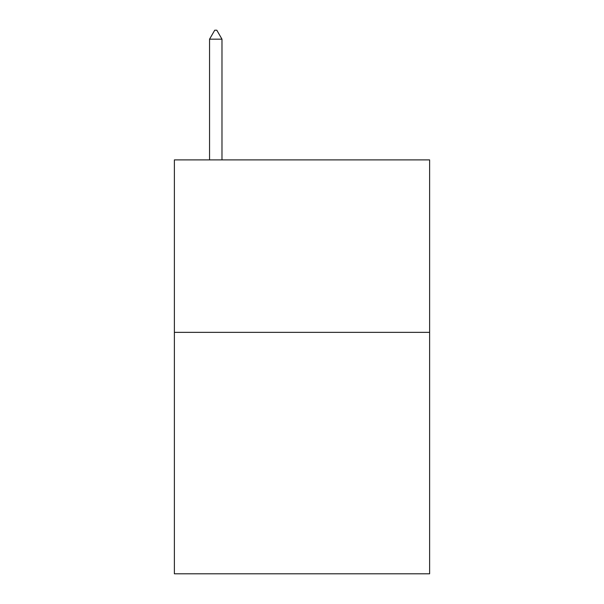 <?xml version="1.0" encoding="UTF-8"?>
<svg xmlns="http://www.w3.org/2000/svg" width="604" height="604" viewBox="0 0 604 604"><rect width="100%" height="100%" fill="white"/><g stroke="black" fill="none" stroke-linecap="round" stroke-linejoin="round"><path stroke-width="0.91" d="M429.625 332.351L429.625 573.8L174.375 573.8L174.375 159.894L429.625 159.894L429.625 332.351L174.375 332.351M221.978 39.169L216.806 30.2L214.737 30.2L209.558 39.169L221.978 39.169L221.978 159.894M209.558 39.169L209.558 159.894"/></g></svg>

